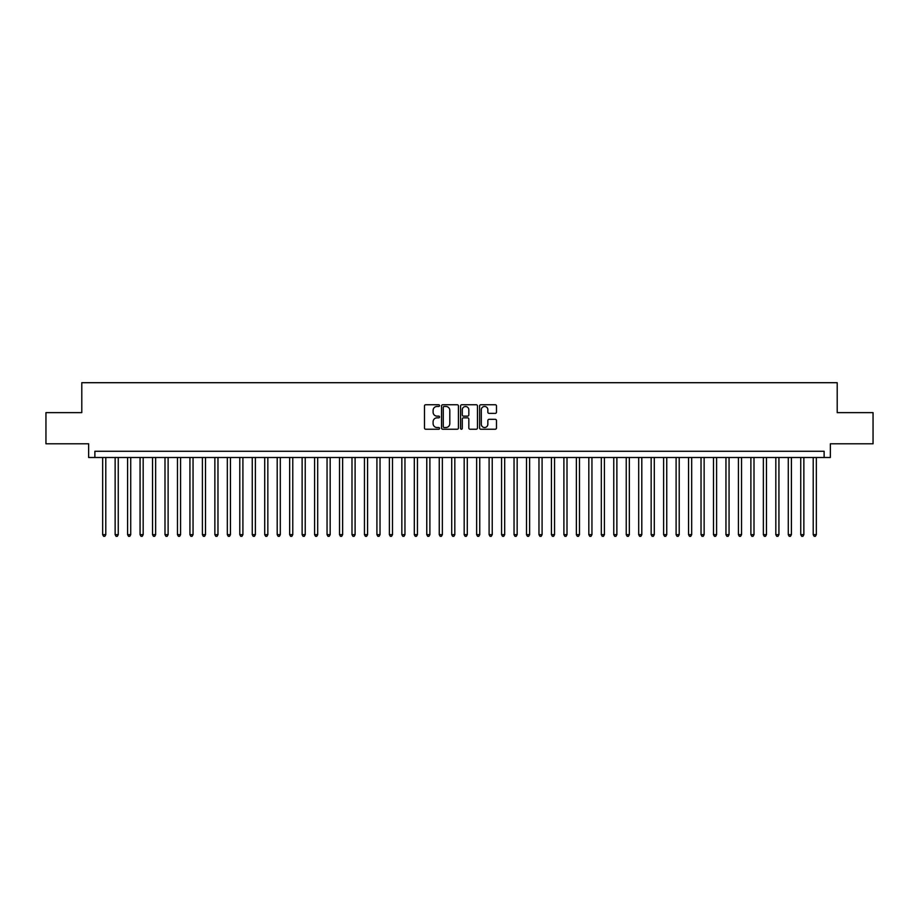 <?xml version="1.0" encoding="UTF-8"?>
<svg xmlns="http://www.w3.org/2000/svg" width="919" height="919" viewBox="0 0 919 919"><rect width="100%" height="100%" fill="white"/><g stroke="black" fill="none" stroke-linecap="round" stroke-linejoin="round"><path stroke-width="1.38" d="M439.558 405.612A0.862 0.862 0 0 0 438.696 404.751L425.704 404.751A1.229 1.229 0 0 0 424.475 405.98L424.475 428.001A1.229 1.229 0 0 0 425.704 429.23L438.696 429.23A0.862 0.862 0 0 0 439.558 428.369A0.862 0.862 0 0 0 438.696 427.519L437.019 427.519A3.917 3.917 0 0 1 433.102 423.602L433.102 421.764A3.917 3.917 0 0 1 437.019 417.846L438.696 417.846A0.862 0.862 0 0 0 439.558 416.996A0.862 0.862 0 0 0 438.696 416.135L437.019 416.135A3.917 3.917 0 0 1 433.102 412.217L433.102 410.379A3.917 3.917 0 0 1 437.019 406.474L438.696 406.474A0.862 0.862 0 0 0 439.558 405.612M495.261 413.378A1.229 1.229 0 0 0 496.478 412.16L496.478 405.98A1.229 1.229 0 0 0 495.261 404.751L480.821 404.751A1.229 1.229 0 0 0 479.603 405.98L479.603 428.001A1.229 1.229 0 0 0 480.821 429.23L495.261 429.23A1.229 1.229 0 0 0 496.478 428.001L496.478 420.546A1.229 1.229 0 0 0 495.261 419.317L489.08 419.317A1.229 1.229 0 0 0 487.851 420.546L487.851 424.245A3.274 3.274 0 0 1 484.589 427.519A3.274 3.274 0 0 1 481.315 424.245L481.315 409.748A3.274 3.274 0 0 1 484.589 406.474A3.274 3.274 0 0 1 487.851 409.748L487.851 412.16A1.229 1.229 0 0 0 489.08 413.378L495.261 413.378M824.125 457.501L830.351 457.501L830.351 443.797L873.05 443.797L873.05 412.631L837.209 412.631L837.209 382.706L81.791 382.706L81.791 412.631L45.95 412.631L45.95 443.797L88.649 443.797L88.649 457.501L824.125 457.501L824.125 451.275L94.875 451.275L94.875 457.501M458.432 405.98A1.229 1.229 0 0 0 457.202 404.751L442.763 404.751A1.229 1.229 0 0 0 441.545 405.98L441.545 428.001A1.229 1.229 0 0 0 442.763 429.23L457.202 429.23A1.229 1.229 0 0 0 458.432 428.001L458.432 405.98M461.797 404.751L476.237 404.751A1.229 1.229 0 0 1 477.455 405.98L477.455 428.001A1.229 1.229 0 0 1 476.237 429.23L470.057 429.23A1.229 1.229 0 0 1 468.828 428.001L468.828 419.075A1.229 1.229 0 0 0 467.61 417.846L463.509 417.846A1.229 1.229 0 0 0 462.28 419.075L462.28 428.369A0.862 0.862 0 0 1 461.43 429.23A0.862 0.862 0 0 1 460.568 428.369L460.568 405.98A1.229 1.229 0 0 1 461.797 404.751M444.118 406.474A0.862 0.862 0 0 0 443.257 407.324L443.257 426.657A0.862 0.862 0 0 0 444.118 427.519L445.887 427.519A3.917 3.917 0 0 0 449.805 423.602L449.805 410.379A3.917 3.917 0 0 0 445.887 406.474L444.118 406.474M468.828 409.805A3.274 3.274 0 0 0 465.554 406.531A3.274 3.274 0 0 0 462.28 409.805L462.28 414.917A1.229 1.229 0 0 0 463.509 416.135L467.61 416.135A1.229 1.229 0 0 0 468.828 414.917L468.828 409.805M102.664 457.501L102.664 534.663L105.788 534.663L105.788 457.501M105.788 534.663L104.846 536.294L103.606 536.294L102.664 534.663M115.139 457.501L115.139 534.663L118.252 534.663L118.252 457.501M118.252 534.663L117.322 536.294L116.07 536.294L115.139 534.663M127.603 457.501L127.603 534.663L130.716 534.663L130.716 457.501M130.716 534.663L129.786 536.294L128.534 536.294L127.603 534.663M140.067 457.501L140.067 534.663L143.18 534.663L143.18 457.501M143.18 534.663L142.25 536.294L140.998 536.294L140.067 534.663M152.531 457.501L152.531 534.663L155.644 534.663L155.644 457.501M155.644 534.663L154.714 536.294L153.462 536.294L152.531 534.663M164.995 457.501L164.995 534.663L168.12 534.663L168.12 457.501M168.12 534.663L167.178 536.294L165.937 536.294L164.995 534.663M177.459 457.501L177.459 534.663L180.583 534.663L180.583 457.501M180.583 534.663L179.642 536.294L178.401 536.294L177.459 534.663M189.934 457.501L189.934 534.663L193.047 534.663L193.047 457.501M193.047 534.663L192.105 536.294L190.865 536.294L189.934 534.663M202.398 457.501L202.398 534.663L205.511 534.663L205.511 457.501M205.511 534.663L204.581 536.294L203.329 536.294L202.398 534.663M214.862 457.501L214.862 534.663L217.975 534.663L217.975 457.501M217.975 534.663L217.045 536.294L215.793 536.294L214.862 534.663M227.326 457.501L227.326 534.663L230.439 534.663L230.439 457.501M230.439 534.663L229.509 536.294L228.257 536.294L227.326 534.663M239.79 457.501L239.79 534.663L242.903 534.663L242.903 457.501M242.903 534.663L241.973 536.294L240.732 536.294L239.79 534.663M252.254 457.501L252.254 534.663L255.379 534.663L255.379 457.501M255.379 534.663L254.437 536.294L253.196 536.294L252.254 534.663M264.718 457.501L264.718 534.663L267.843 534.663L267.843 457.501M267.843 534.663L266.901 536.294L265.66 536.294L264.718 534.663M277.193 457.501L277.193 534.663L280.306 534.663L280.306 457.501M280.306 534.663L279.376 536.294L278.124 536.294L277.193 534.663M289.657 457.501L289.657 534.663L292.77 534.663L292.77 457.501M292.77 534.663L291.84 536.294L290.588 536.294L289.657 534.663M302.121 457.501L302.121 534.663L305.234 534.663L305.234 457.501M305.234 534.663L304.304 536.294L303.052 536.294L302.121 534.663M314.585 457.501L314.585 534.663L317.698 534.663L317.698 457.501M317.698 534.663L316.768 536.294L315.516 536.294L314.585 534.663M327.049 457.501L327.049 534.663L330.174 534.663L330.174 457.501M330.174 534.663L329.232 536.294L327.991 536.294L327.049 534.663M339.513 457.501L339.513 534.663L342.638 534.663L342.638 457.501M342.638 534.663L341.696 536.294L340.455 536.294L339.513 534.663M351.988 457.501L351.988 534.663L355.102 534.663L355.102 457.501M355.102 534.663L354.16 536.294L352.919 536.294L351.988 534.663M364.452 457.501L364.452 534.663L367.566 534.663L367.566 457.501M367.566 534.663L366.635 536.294L365.383 536.294L364.452 534.663M376.916 457.501L376.916 534.663L380.029 534.663L380.029 457.501M380.029 534.663L379.099 536.294L377.847 536.294L376.916 534.663M389.38 457.501L389.38 534.663L392.493 534.663L392.493 457.501M392.493 534.663L391.563 536.294L390.311 536.294L389.38 534.663M401.844 457.501L401.844 534.663L404.957 534.663L404.957 457.501M404.957 534.663L404.027 536.294L402.786 536.294L401.844 534.663M414.308 457.501L414.308 534.663L417.433 534.663L417.433 457.501M417.433 534.663L416.491 536.294L415.25 536.294L414.308 534.663M426.772 457.501L426.772 534.663L429.897 534.663L429.897 457.501M429.897 534.663L428.955 536.294L427.714 536.294L426.772 534.663M439.248 457.501L439.248 534.663L442.361 534.663L442.361 457.501M442.361 534.663L441.43 536.294L440.178 536.294L439.248 534.663M451.711 457.501L451.711 534.663L454.825 534.663L454.825 457.501M454.825 534.663L453.894 536.294L452.642 536.294L451.711 534.663M464.175 457.501L464.175 534.663L467.289 534.663L467.289 457.501M467.289 534.663L466.358 536.294L465.106 536.294L464.175 534.663M476.639 457.501L476.639 534.663L479.752 534.663L479.752 457.501M479.752 534.663L478.822 536.294L477.57 536.294L476.639 534.663M489.103 457.501L489.103 534.663L492.228 534.663L492.228 457.501M492.228 534.663L491.286 536.294L490.045 536.294L489.103 534.663M501.567 457.501L501.567 534.663L504.692 534.663L504.692 457.501M504.692 534.663L503.75 536.294L502.509 536.294L501.567 534.663M514.043 457.501L514.043 534.663L517.156 534.663L517.156 457.501M517.156 534.663L516.214 536.294L514.973 536.294L514.043 534.663M526.507 457.501L526.507 534.663L529.62 534.663L529.62 457.501M529.62 534.663L528.689 536.294L527.437 536.294L526.507 534.663M538.971 457.501L538.971 534.663L542.084 534.663L542.084 457.501M542.084 534.663L541.153 536.294L539.901 536.294L538.971 534.663M551.434 457.501L551.434 534.663L554.548 534.663L554.548 457.501M554.548 534.663L553.617 536.294L552.365 536.294L551.434 534.663M563.898 457.501L563.898 534.663L567.012 534.663L567.012 457.501M567.012 534.663L566.081 536.294L564.84 536.294L563.898 534.663M576.362 457.501L576.362 534.663L579.487 534.663L579.487 457.501M579.487 534.663L578.545 536.294L577.304 536.294L576.362 534.663M588.826 457.501L588.826 534.663L591.951 534.663L591.951 457.501M591.951 534.663L591.009 536.294L589.768 536.294L588.826 534.663M601.302 457.501L601.302 534.663L604.415 534.663L604.415 457.501M604.415 534.663L603.484 536.294L602.232 536.294L601.302 534.663M613.766 457.501L613.766 534.663L616.879 534.663L616.879 457.501M616.879 534.663L615.948 536.294L614.696 536.294L613.766 534.663M626.23 457.501L626.23 534.663L629.343 534.663L629.343 457.501M629.343 534.663L628.412 536.294L627.16 536.294L626.23 534.663M638.694 457.501L638.694 534.663L641.807 534.663L641.807 457.501M641.807 534.663L640.876 536.294L639.624 536.294L638.694 534.663M651.157 457.501L651.157 534.663L654.282 534.663L654.282 457.501M654.282 534.663L653.34 536.294L652.099 536.294L651.157 534.663M663.621 457.501L663.621 534.663L666.746 534.663L666.746 457.501M666.746 534.663L665.804 536.294L664.563 536.294L663.621 534.663M676.097 457.501L676.097 534.663L679.21 534.663L679.21 457.501M679.21 534.663L678.268 536.294L677.027 536.294L676.097 534.663M688.561 457.501L688.561 534.663L691.674 534.663L691.674 457.501M691.674 534.663L690.743 536.294L689.491 536.294L688.561 534.663M701.025 457.501L701.025 534.663L704.138 534.663L704.138 457.501M704.138 534.663L703.207 536.294L701.955 536.294L701.025 534.663M713.489 457.501L713.489 534.663L716.602 534.663L716.602 457.501M716.602 534.663L715.671 536.294L714.419 536.294L713.489 534.663M725.953 457.501L725.953 534.663L729.066 534.663L729.066 457.501M729.066 534.663L728.135 536.294L726.895 536.294L725.953 534.663M738.416 457.501L738.416 534.663L741.541 534.663L741.541 457.501M741.541 534.663L740.599 536.294L739.358 536.294L738.416 534.663M750.88 457.501L750.88 534.663L754.005 534.663L754.005 457.501M754.005 534.663L753.063 536.294L751.822 536.294L750.88 534.663M763.356 457.501L763.356 534.663L766.469 534.663L766.469 457.501M766.469 534.663L765.538 536.294L764.286 536.294L763.356 534.663M775.82 457.501L775.82 534.663L778.933 534.663L778.933 457.501M778.933 534.663L778.002 536.294L776.75 536.294L775.82 534.663M788.284 457.501L788.284 534.663L791.397 534.663L791.397 457.501M791.397 534.663L790.466 536.294L789.214 536.294L788.284 534.663M800.748 457.501L800.748 534.663L803.861 534.663L803.861 457.501M803.861 534.663L802.93 536.294L801.678 536.294L800.748 534.663M813.212 457.501L813.212 534.663L816.336 534.663L816.336 457.501M816.336 534.663L815.394 536.294L814.154 536.294L813.212 534.663"/></g></svg>
